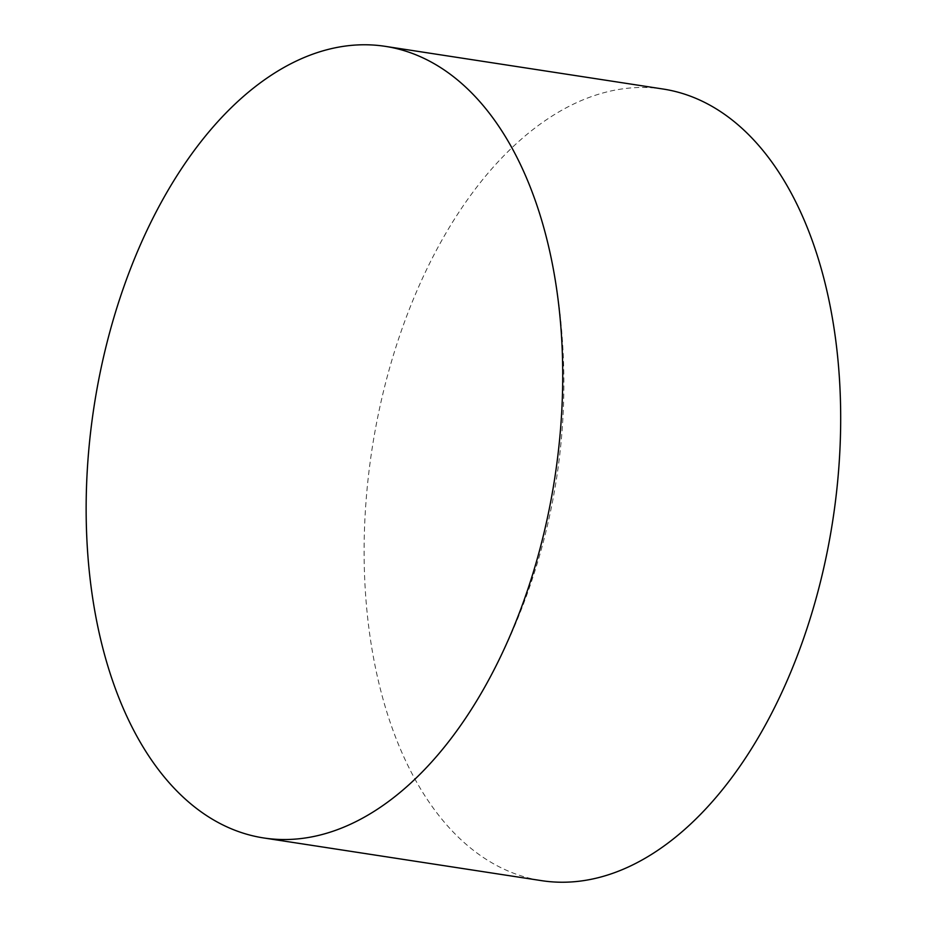 <?xml version="1.0" encoding="UTF-8"?>
<svg xmlns="http://www.w3.org/2000/svg" width="927" height="927" viewBox="0 0 927 927"><rect width="100%" height="100%" fill="white"/><g stroke="black" fill="none" stroke-linecap="round" stroke-linejoin="round"><path stroke-width="0.7" stroke-dasharray="4.63 3.48" d="M663.211 89.05A400.441 233.106 -81.3 0 0 547.115 119.305A400.441 233.106 -81.3 0 0 364.126 546.942A400.441 233.106 -81.3 0 0 541.588 880.65M489.607 678.24A623.35 623.35 0 0 0 552.863 266.524"/><path stroke-width="1.39" d="M263.639 837.95L541.588 880.65A400.441 233.106 -81.3 0 0 657.683 850.395A400.441 233.106 -81.3 0 0 840.673 422.758A400.441 233.106 -81.3 0 0 663.211 89.05L385.261 46.35A400.441 233.106 -81.3 0 0 269.166 76.605A400.441 233.106 -81.3 0 0 92.654 597.985A400.441 233.106 -81.3 0 0 263.639 837.95A400.441 233.106 -81.3 0 0 379.734 807.695A400.441 233.106 -81.3 0 0 489.607 678.24A400.441 233.106 -81.3 0 0 556.235 286.316A400.441 233.106 -81.3 0 0 552.863 266.524A400.441 233.106 -81.3 0 0 385.261 46.35"/></g></svg>
